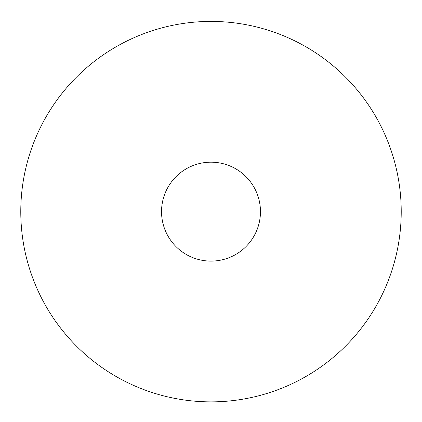 <?xml version="1.0" encoding="UTF-8"?>
<svg xmlns="http://www.w3.org/2000/svg" width="422" height="422" viewBox="0 0 422 422"><rect width="100%" height="100%" fill="white"/><g stroke="black" fill="none" stroke-linecap="round" stroke-linejoin="round"><path stroke-width="0.32" stroke-dasharray="2.11 1.58" d="M211 21.422A190.222 190.222 0 0 1 375.738 306.752A190.222 190.222 0 0 1 46.262 306.752A190.222 190.222 0 0 1 211 21.422M211 162.185A49.458 49.458 0 0 1 253.833 236.373A49.458 49.458 0 0 1 168.167 236.373A49.458 49.458 0 0 1 211 162.185"/><path stroke-width="0.63" d="M211 21.422A190.222 190.222 0 0 1 375.738 306.752A190.222 190.222 0 0 1 46.262 306.752A190.222 190.222 0 0 1 211 21.422M211 162.185A49.458 49.458 0 0 1 253.833 236.373A49.458 49.458 0 0 1 168.167 236.373A49.458 49.458 0 0 1 211 162.185"/></g></svg>
